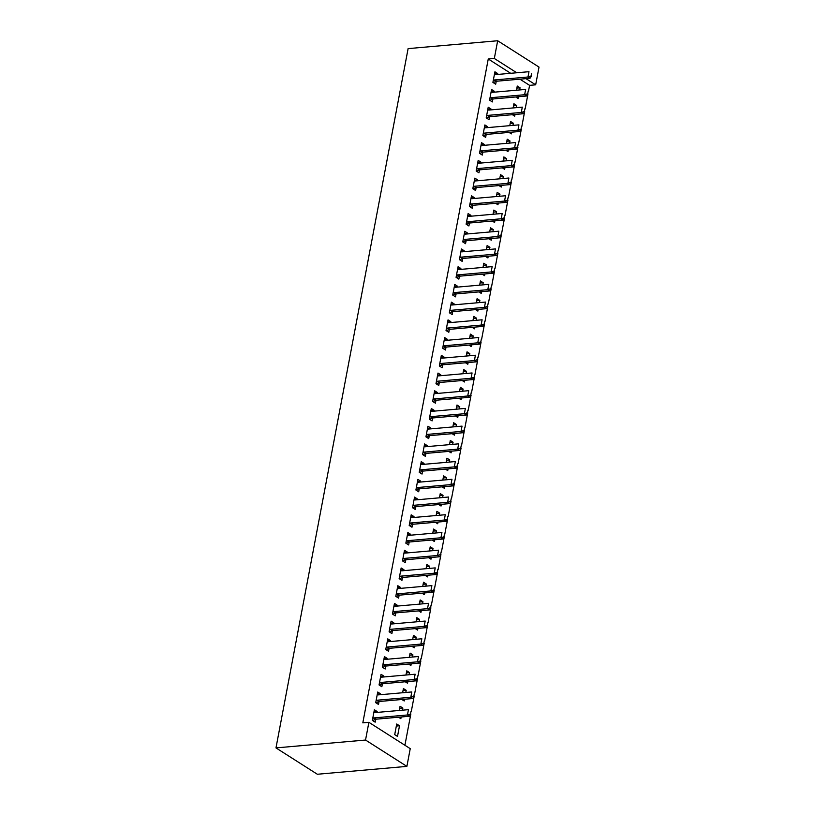 <?xml version="1.0" encoding="UTF-8"?>
<svg xmlns="http://www.w3.org/2000/svg" width="815" height="815" viewBox="0 0 815 815"><rect width="100%" height="100%" fill="white"/><g stroke="black" fill="none" stroke-linecap="round" stroke-linejoin="round"><path stroke-width="1.22" d="M404.912 745.267L410.75 714.358M411.28 711.526L414.102 696.631M414.631 693.809L417.443 678.915M417.983 676.083L420.795 661.189M421.324 658.367L424.146 643.463M424.676 640.641L427.488 625.747M428.028 622.925L430.84 608.021M431.369 605.199L434.191 590.305M434.721 587.483L437.533 572.578M438.073 569.756L440.884 554.862M441.424 552.04L444.236 537.136M444.766 534.314L447.588 519.42M448.118 516.598L450.929 501.694M451.469 498.872L454.281 483.978M454.811 481.145L457.633 466.251M458.162 463.429L460.974 448.535M461.514 445.703L464.326 430.809M464.856 427.987L467.678 413.093M468.207 410.261L471.019 395.367M471.559 392.545L474.371 377.651M474.901 374.819L477.722 359.924M478.252 357.102L481.064 342.208M481.604 339.376L484.416 324.482M484.945 321.66L487.767 306.756M488.297 303.934L491.109 289.04M491.649 286.218L494.461 271.314M495 268.492L497.812 253.597M498.342 250.775L501.164 235.871M501.694 233.049L504.505 218.155M505.045 215.333L507.857 200.429M508.387 197.607L511.209 182.713M511.738 179.891L514.55 164.987M515.09 162.165L517.902 147.27M518.432 144.438L521.254 129.544M521.783 126.722L524.595 111.828M525.135 108.996L527.947 94.102M528.477 91.28L529.597 85.351L535.669 84.821L525.981 78.648M410.24 748.659L406.889 766.385L317.33 774.25L275.979 747.905L408.111 48.615L497.67 40.75L494.328 58.476L488.256 59.006L362.818 722.854L368.889 722.314L410.24 748.659M497.67 40.75L539.021 67.095L535.669 84.821M399.676 708.337L402.865 708.062L400.063 706.279L399.279 710.466M402.865 708.062L402.457 710.191M401.174 716.986L400.848 718.687L398.545 717.22M377.325 694.095L380.513 693.82L377.722 692.037L375.705 702.673L378.506 704.455L379.046 701.552M380.513 693.82L380.34 694.706M406.379 672.895L409.558 672.62L406.767 670.837L405.972 675.024M409.558 672.62L409.161 674.749M407.867 681.544L407.551 683.245L405.238 681.778M384.028 658.652L387.207 658.377L384.415 656.595L382.408 667.23L385.2 669.003L385.75 666.11M387.207 658.377L387.044 659.264M413.073 637.452L416.251 637.177L413.46 635.394L412.665 639.581M416.251 637.177L415.854 639.306M414.57 646.101L414.244 647.803L411.932 646.336M390.721 623.21L393.91 622.935L391.108 621.152L389.101 631.788L391.893 633.561L392.443 630.667M393.91 622.935L393.737 623.821M419.766 602.01L422.954 601.735L420.163 599.952L419.368 604.139M422.954 601.735L422.547 603.864M421.263 610.659L420.947 612.36L418.635 610.893M397.414 587.768L400.603 587.493L397.812 585.71L395.795 596.346L398.596 598.118L399.136 595.225M400.603 587.493L400.43 588.379M426.469 566.568L429.648 566.293L426.856 564.51L426.062 568.697M429.648 566.293L429.25 568.422M427.967 575.217L427.641 576.918L425.328 575.451M404.118 552.326L407.296 552.05L404.505 550.268L402.498 560.903L405.289 562.676L405.839 559.783M407.296 552.05L407.133 552.937M433.162 531.125L436.351 530.84L433.549 529.067L432.765 533.255M436.351 530.84L435.944 532.979M434.66 539.775L434.334 541.476L432.031 540.009M410.811 516.883L414 516.608L411.198 514.825L409.191 525.461L411.983 527.234L412.533 524.34M414 516.608L413.826 517.494M439.856 495.683L443.044 495.398L440.253 493.625L439.458 497.812M443.044 495.398L442.637 497.537M441.353 504.332L441.037 506.034L438.725 504.567M417.514 481.441L420.693 481.156L417.901 479.383L415.895 490.009L418.686 491.791L419.236 488.888M420.693 481.156L420.53 482.052M446.559 460.241L449.737 459.955L446.946 458.183L446.151 462.37M449.737 459.955L449.34 462.085M448.056 468.89L447.73 470.591L445.418 469.124M424.207 445.999L427.386 445.713L424.595 443.941L422.588 454.566L425.379 456.349L425.929 453.446M427.386 445.713L427.223 446.6M453.252 424.798L456.441 424.513L453.639 422.74L452.855 426.928M456.441 424.513L456.033 426.642M454.75 433.448L454.424 435.149L452.121 433.682M430.901 410.556L434.089 410.271L431.298 408.498L429.281 419.124L432.082 420.907L432.622 418.003M434.089 410.271L433.916 411.157M459.955 389.356L463.134 389.071L460.343 387.298L459.548 391.485M463.134 389.071L462.737 391.2M461.443 398.005L461.127 399.707L458.814 398.24M437.604 375.114L440.783 374.829L437.991 373.056L435.984 383.682L438.776 385.464L439.326 382.561M440.783 374.829L440.62 375.715M466.649 353.914L469.827 353.629L467.036 351.846L466.241 356.043M469.827 353.629L469.43 355.758M468.146 362.563L467.82 364.264L465.508 362.787M444.297 339.672L447.486 339.386L444.684 337.614L442.677 348.239L445.469 350.022L446.019 347.119M447.486 339.386L447.313 340.273M473.342 318.471L476.531 318.186L473.739 316.403L472.945 320.601M476.531 318.186L476.123 320.315M474.839 327.121L474.524 328.822L472.211 327.345M450.99 304.229L454.179 303.944L451.388 302.161L449.371 312.797L452.172 314.58L452.712 311.676M454.179 303.944L454.006 304.83M480.045 283.029L483.224 282.744L480.432 280.961L479.638 285.158M483.224 282.744L482.826 284.873M481.543 291.678L481.217 293.38L478.904 291.902M457.694 268.787L460.872 268.502L458.081 266.719L456.074 277.355L458.865 279.137L459.416 276.234M460.872 268.502L460.709 269.388M486.738 247.587L489.927 247.302L487.126 245.519L486.341 249.716M489.927 247.302L489.52 249.431M488.236 256.236L487.91 257.937L485.608 256.46M464.387 233.345L467.576 233.059L464.774 231.277L462.767 241.912L465.559 243.695L466.109 240.792M467.576 233.059L467.403 233.946M493.432 212.134L496.62 211.859L493.829 210.076L493.034 214.274M496.62 211.859L496.213 213.988M494.929 220.794L494.613 222.495L492.301 221.018M471.09 197.892L474.269 197.617L471.478 195.834L469.471 206.47L472.262 208.253L472.812 205.349M474.269 197.617L474.106 198.503M500.135 176.692L503.313 176.417L500.522 174.634L499.727 178.831M503.313 176.417L502.916 178.546M501.632 185.351L501.307 187.053L498.994 185.576M477.784 162.45L480.962 162.175L478.171 160.392L476.164 171.028L478.955 172.811L479.505 169.907M480.962 162.175L480.799 163.061M506.828 141.25L510.017 140.975L507.215 139.192L506.431 143.379M510.017 140.975L509.609 143.104M508.326 149.899L508 151.61L505.697 150.133M484.477 127.008L487.665 126.733L484.874 124.95L482.857 135.585L485.659 137.368L486.198 134.465M487.665 126.733L487.492 127.619M513.532 105.807L516.71 105.532L513.919 103.75L513.124 107.937M516.71 105.532L516.313 107.662M515.019 114.457L514.703 116.168L512.39 114.691M491.18 91.565L494.359 91.29L491.567 89.507L489.56 100.143L492.352 101.926L492.902 99.023M494.359 91.29L494.196 92.177M529.597 85.351L519.909 79.177M510.689 73.299L488.256 59.006M494.522 73.849L497.71 73.564L494.919 71.791L492.902 82.417L495.703 84.2L496.243 81.296M497.71 73.564L497.537 74.45M516.873 88.091L520.062 87.806L517.26 86.033L516.476 90.221M520.062 87.806L519.654 89.935M518.371 96.74L518.055 98.442L515.742 96.975M487.828 109.291L491.007 109.006L488.216 107.234L486.209 117.859L489 119.642L489.55 116.739M491.007 109.006L490.844 109.893M510.18 123.534L513.358 123.248L510.567 121.476L509.772 125.663M513.358 123.248L512.961 125.378M511.677 132.183L511.351 133.884L509.039 132.417M481.135 144.734L484.314 144.449L481.522 142.676L479.515 153.302L482.307 155.084L482.857 152.181M484.314 144.449L484.151 145.345M503.487 158.976L506.665 158.691L503.874 156.918L503.079 161.105M506.665 158.691L506.258 160.83M504.974 167.625L504.658 169.326L502.346 167.859M474.432 180.176L477.621 179.901L474.819 178.118L472.812 188.754L475.603 190.527L476.154 187.633M477.621 179.901L477.447 180.787M496.783 194.418L499.972 194.133L497.17 192.36L496.386 196.547M499.972 194.133L499.564 196.272M498.281 203.067L497.955 204.769L495.652 203.302M467.739 215.618L470.917 215.343L468.126 213.561L466.119 224.196L468.91 225.969L469.46 223.076M470.917 215.343L470.754 216.23M490.09 229.861L493.269 229.586L490.477 227.803L489.683 231.99M493.269 229.586L492.871 231.715M491.588 238.51L491.262 240.211L488.949 238.744M461.046 251.061L464.224 250.786L461.433 249.003L459.416 259.639L462.217 261.411L462.767 258.518M464.224 250.786L464.051 251.672M483.387 265.303L486.575 265.028L483.784 263.245L482.989 267.432M486.575 265.028L486.168 267.157M484.884 273.952L484.568 275.653L482.256 274.186M454.342 286.503L457.531 286.228L454.729 284.445L452.722 295.081L455.514 296.854L456.064 293.96M457.531 286.228L457.358 287.114M476.694 300.745L479.872 300.47L477.081 298.687L476.296 302.874M479.872 300.47L479.475 302.599M478.191 309.394L477.865 311.096L475.563 309.629M447.649 321.945L450.827 321.67L448.036 319.887L446.029 330.523L448.821 332.296L449.371 329.403M450.827 321.67L450.664 322.557M470 336.188L473.179 335.912L470.387 334.13L469.593 338.317M473.179 335.912L472.781 338.042M471.488 344.837L471.172 346.538L468.859 345.071M440.946 357.388L444.134 357.113L441.343 355.33L439.326 365.966L442.127 367.748L442.667 364.845M444.134 357.113L443.961 357.999M463.297 371.63L466.486 371.355L463.684 369.572L462.9 373.759M466.486 371.355L466.078 373.484M464.795 380.279L464.479 381.98L462.166 380.513M434.252 392.83L437.431 392.555L434.639 390.772L432.633 401.408L435.424 403.191L435.974 400.287M437.431 392.555L437.268 393.441M456.604 407.072L459.782 406.797L456.991 405.014L456.196 409.201M459.782 406.797L459.385 408.926M458.101 415.721L457.775 417.433L455.463 415.956M427.559 428.272L430.738 427.997L427.946 426.214L425.939 436.85L428.731 438.633L429.281 435.73M430.738 427.997L430.575 428.884M449.911 442.514L453.089 442.239L450.298 440.457L449.503 444.644M453.089 442.239L452.682 444.369M451.398 451.164L451.082 452.875L448.77 451.398M420.856 463.715L424.045 463.44L421.243 461.657L419.236 472.293L422.027 474.075L422.578 471.172M424.045 463.44L423.871 464.326M443.207 477.957L446.396 477.682L443.594 475.899L442.81 480.086M446.396 477.682L445.988 479.811M444.705 486.606L444.379 488.317L442.076 486.84M414.163 499.157L417.341 498.882L414.55 497.099L412.543 507.735L415.334 509.518L415.884 506.614M417.341 498.882L417.178 499.768M436.514 513.399L439.693 513.124L436.901 511.341L436.106 515.538M439.693 513.124L439.295 515.253M438.012 522.058L437.686 523.76L435.373 522.283M407.469 534.599L410.648 534.324L407.857 532.541L405.85 543.177L408.641 544.96L409.191 542.057M410.648 534.324L410.485 535.211M429.811 548.841L432.999 548.566L430.208 546.784L429.413 550.981M432.999 548.566L432.592 550.695M431.308 557.501L430.992 559.202L428.68 557.725M400.766 570.052L403.955 569.766L401.153 567.984L399.146 578.619L401.938 580.402L402.488 577.499M403.955 569.766L403.782 570.653M423.117 584.294L426.296 584.009L423.505 582.226L422.72 586.423M426.296 584.009L425.899 586.138M424.615 592.943L424.289 594.644L421.987 593.167M394.073 605.494L397.251 605.209L394.46 603.426L392.453 614.062L395.244 615.845L395.795 612.941M397.251 605.209L397.088 606.095M416.424 619.736L419.603 619.451L416.811 617.668L416.017 621.865M419.603 619.451L419.205 621.58M417.912 628.385L417.596 630.087L415.283 628.61M387.37 640.936L390.558 640.651L387.767 638.868L385.75 649.504L388.551 651.287L389.091 648.383M390.558 640.651L390.385 641.537M409.721 655.178L412.91 654.893L410.108 653.11L409.324 657.308M412.91 654.893L412.502 657.022M411.218 663.828L410.903 665.529L408.59 664.052M380.676 676.379L383.855 676.093L381.063 674.321L379.057 684.946L381.848 686.729L382.398 683.826M383.855 676.093L383.692 676.98M403.028 690.621L406.206 690.336L403.415 688.553L402.62 692.75M406.206 690.336L405.809 692.465M404.525 699.27L404.199 700.971L401.887 699.494M373.983 711.821L377.162 711.536L374.37 709.763L372.363 720.389L375.155 722.172L375.705 719.268M377.162 711.536L376.999 712.422M399.513 725.778L396.722 724.005L394.715 734.631L397.506 736.414L399.513 725.778L396.335 726.063M406.889 766.385L365.538 740.04L368.889 722.314M365.538 740.04L275.979 747.905M516.761 72.769L494.328 58.476M531.044 76.04L531.553 73.381L531.044 76.04L527.988 77.007L529.995 78.291L496.6 81.225A1.915 1.386 -57.5 0 0 496.121 81.347L493.197 82.6M494.43 74.359L495.153 74.583A1.915 1.386 -57.5 0 0 495.591 74.623L528.986 71.689L527.988 77.007L494.593 79.941A1.915 1.386 -57.5 0 0 494.114 80.064L493.279 80.42M529.995 78.291L531.38 76.253M527.702 93.766L528.202 91.107L527.702 93.766L524.636 94.734L526.643 96.017L493.248 98.941A1.915 1.386 -57.5 0 0 492.78 99.073L489.846 100.327M491.078 92.085L491.802 92.309A1.915 1.386 -57.5 0 0 492.24 92.35L525.644 89.416L524.636 94.734L491.241 97.668A1.915 1.386 -57.5 0 0 490.762 97.79L489.937 98.146M526.643 96.017L528.039 93.98M524.351 111.482L524.85 108.823L524.351 111.482L521.284 112.45L523.301 113.733L489.907 116.667A1.915 1.386 -57.5 0 0 489.428 116.79L486.494 118.043M487.727 109.801L488.45 110.025A1.915 1.386 -57.5 0 0 488.898 110.066L522.293 107.132L521.284 112.45L487.89 115.384A1.915 1.386 -57.5 0 0 487.411 115.506L486.586 115.862M523.301 113.733L524.687 111.696M520.999 129.208L521.508 126.549L520.999 129.208L517.943 130.176L519.95 131.459L486.555 134.383A1.915 1.386 -57.5 0 0 486.076 134.516L483.152 135.769M484.385 127.527L485.098 127.751A1.915 1.386 -57.5 0 0 485.546 127.792L518.941 124.858L517.943 130.176L484.538 133.11A1.915 1.386 -57.5 0 0 484.069 133.232L483.234 133.589M519.95 131.459L521.335 129.422M517.657 146.924L518.157 144.265L517.657 146.924L514.591 147.892L516.598 149.176L483.203 152.11A1.915 1.386 -57.5 0 0 482.735 152.232L479.801 153.495M481.033 145.253L481.757 145.467A1.915 1.386 -57.5 0 0 482.195 145.508L515.6 142.574L514.591 147.892L481.196 150.826A1.915 1.386 -57.5 0 0 480.718 150.948L479.892 151.305M516.598 149.176L517.983 147.138M514.306 164.65L514.805 161.991L514.306 164.65L511.239 165.618L513.256 166.902L479.862 169.836A1.915 1.386 -57.5 0 0 479.383 169.958L476.449 171.211M477.682 162.969L478.405 163.194A1.915 1.386 -57.5 0 0 478.853 163.234L512.248 160.3L511.239 165.618L477.845 168.552A1.915 1.386 -57.5 0 0 477.366 168.674L476.541 169.031M513.256 166.902L514.642 164.864M510.954 182.366L511.463 179.708L510.954 182.366L507.898 183.334L509.905 184.618L476.51 187.552A1.915 1.386 -57.5 0 0 476.031 187.674L473.108 188.937M474.34 180.696L475.053 180.91A1.915 1.386 -57.5 0 0 475.502 180.95L508.896 178.016L507.898 183.334L474.493 186.268A1.915 1.386 -57.5 0 0 474.024 186.391L473.189 186.747M509.905 184.618L511.29 182.58M507.613 200.093L508.112 197.434L507.613 200.093L504.546 201.061L506.553 202.344L473.158 205.278A1.915 1.386 -57.5 0 0 472.68 205.4L469.756 206.653M470.988 198.412L471.712 198.636A1.915 1.386 -57.5 0 0 472.15 198.677L505.545 195.743L504.546 201.061L471.152 203.995A1.915 1.386 -57.5 0 0 470.673 204.117L469.848 204.473M506.553 202.344L507.939 200.307M504.261 217.809L504.76 215.15L504.261 217.809L501.194 218.777L503.212 220.06L469.807 222.994A1.915 1.386 -57.5 0 0 469.338 223.116L466.404 224.38M467.637 216.138L468.36 216.352A1.915 1.386 -57.5 0 0 468.808 216.393L502.203 213.469L501.194 218.777L467.8 221.711A1.915 1.386 -57.5 0 0 467.321 221.833L466.496 222.189M503.212 220.06L504.597 218.023M500.909 235.535L501.408 232.876L500.909 235.535L497.853 236.503L499.86 237.786L466.465 240.72A1.915 1.386 -57.5 0 0 465.986 240.843L463.063 242.096M464.295 233.854L465.008 234.078A1.915 1.386 -57.5 0 0 465.457 234.119L498.851 231.185L497.853 236.503L464.448 239.437A1.915 1.386 -57.5 0 0 463.98 239.559L463.144 239.916M499.86 237.786L501.245 235.749M497.558 253.251L498.067 250.592L497.558 253.251L494.501 254.219L496.508 255.503L463.114 258.437A1.915 1.386 -57.5 0 0 462.635 258.559L459.711 259.822M460.944 251.58L461.667 251.794A1.915 1.386 -57.5 0 0 462.105 251.835L495.5 248.911L494.501 254.219L461.107 257.153A1.915 1.386 -57.5 0 0 460.628 257.275L459.803 257.632M496.508 255.503L497.894 253.465M494.216 270.977L494.715 268.318L494.216 270.977L491.15 271.945L493.167 273.229L459.762 276.163A1.915 1.386 -57.5 0 0 459.293 276.285L456.359 277.538M457.592 269.296L458.315 269.521A1.915 1.386 -57.5 0 0 458.764 269.561L492.158 266.627L491.15 271.945L457.755 274.879A1.915 1.386 -57.5 0 0 457.276 275.001L456.451 275.358M493.167 273.229L494.552 271.191M490.864 288.693L491.363 286.045L490.864 288.693L487.798 289.671L489.815 290.945L456.42 293.879A1.915 1.386 -57.5 0 0 455.942 294.001L453.008 295.264M454.25 287.023L454.964 287.237A1.915 1.386 -57.5 0 0 455.412 287.288L488.806 284.353L487.798 289.671L454.403 292.595A1.915 1.386 -57.5 0 0 453.935 292.728L453.099 293.074M489.815 290.945L491.201 288.907M487.513 306.42L488.022 303.761L487.513 306.42L484.456 307.387L486.463 308.671L453.069 311.605A1.915 1.386 -57.5 0 0 452.59 311.727L449.666 312.98M450.899 304.739L451.622 304.963A1.915 1.386 -57.5 0 0 452.06 305.004L485.455 302.07L484.456 307.387L451.062 310.321A1.915 1.386 -57.5 0 0 450.583 310.444L449.758 310.8M486.463 308.671L487.849 306.634M484.171 324.146L484.67 321.487L484.171 324.146L481.105 325.114L483.122 326.387L449.717 329.321A1.915 1.386 -57.5 0 0 449.248 329.443L446.314 330.707M447.547 322.465L448.27 322.679A1.915 1.386 -57.5 0 0 448.719 322.73L482.113 319.796L481.105 325.114L447.71 328.038A1.915 1.386 -57.5 0 0 447.231 328.17L446.406 328.527M483.122 326.387L484.507 324.35M480.819 341.862L481.319 339.203L480.819 341.862L477.753 342.83L479.77 344.113L446.376 347.047A1.915 1.386 -57.5 0 0 445.897 347.17L442.963 348.423M444.195 340.181L444.919 340.405A1.915 1.386 -57.5 0 0 445.367 340.446L478.762 337.512L477.753 342.83L444.358 345.764A1.915 1.386 -57.5 0 0 443.89 345.886L443.054 346.243M479.77 344.113L481.156 342.076M477.468 359.588L477.977 356.929L477.468 359.588L474.412 360.556L476.418 361.829L443.024 364.763A1.915 1.386 -57.5 0 0 442.545 364.886L439.621 366.149M440.854 357.907L441.577 358.121A1.915 1.386 -57.5 0 0 442.015 358.172L475.41 355.238L474.412 360.556L441.017 363.48A1.915 1.386 -57.5 0 0 440.538 363.612L439.703 363.969M476.418 361.829L477.804 359.802M474.126 377.304L474.625 374.645L474.126 377.304L471.06 378.272L473.067 379.556L439.672 382.49A1.915 1.386 -57.5 0 0 439.204 382.612L436.27 383.865M437.502 375.623L438.226 375.847A1.915 1.386 -57.5 0 0 438.664 375.888L472.068 372.954L471.06 378.272L437.665 381.206A1.915 1.386 -57.5 0 0 437.186 381.328L436.361 381.685M473.067 379.556L474.462 377.518M470.775 395.031L471.274 392.372L470.775 395.031L467.708 395.998L469.725 397.272L436.331 400.206A1.915 1.386 -57.5 0 0 435.852 400.338L432.918 401.591M434.151 393.35L434.874 393.564A1.915 1.386 -57.5 0 0 435.322 393.614L468.717 390.68L467.708 395.998L434.314 398.932A1.915 1.386 -57.5 0 0 433.835 399.055L433.01 399.411M469.725 397.272L471.111 395.244M467.423 412.747L467.932 410.088L467.423 412.747L464.367 413.714L466.374 414.998L432.979 417.932A1.915 1.386 -57.5 0 0 432.5 418.054L429.576 419.307M430.809 411.066L431.522 411.29A1.915 1.386 -57.5 0 0 431.97 411.331L465.365 408.397L464.367 413.714L430.962 416.648A1.915 1.386 -57.5 0 0 430.493 416.771L429.658 417.127M466.374 414.998L467.759 412.961M464.081 430.473L464.581 427.814L464.081 430.473L461.015 431.441L463.022 432.724L429.627 435.648A1.915 1.386 -57.5 0 0 429.159 435.781L426.225 437.034M427.457 428.792L428.181 429.016A1.915 1.386 -57.5 0 0 428.619 429.057L462.024 426.123L461.015 431.441L427.62 434.375A1.915 1.386 -57.5 0 0 427.142 434.497L426.316 434.853M463.022 432.724L464.407 430.687M460.73 448.189L461.229 445.53L460.73 448.189L457.663 449.157L459.68 450.44L426.286 453.374A1.915 1.386 -57.5 0 0 425.807 453.497L422.873 454.75M424.106 446.508L424.829 446.732A1.915 1.386 -57.5 0 0 425.277 446.773L458.672 443.839L457.663 449.157L424.269 452.091A1.915 1.386 -57.5 0 0 423.79 452.213L422.965 452.57M459.68 450.44L461.066 448.403M457.378 465.915L457.887 463.256L457.378 465.915L454.322 466.883L456.329 468.167L422.934 471.09A1.915 1.386 -57.5 0 0 422.455 471.223L419.531 472.476M420.764 464.234L421.477 464.458A1.915 1.386 -57.5 0 0 421.926 464.499L455.32 461.565L454.322 466.883L420.917 469.817A1.915 1.386 -57.5 0 0 420.448 469.939L419.613 470.296M456.329 468.167L457.714 466.129M454.037 483.631L454.536 480.972L454.037 483.631L450.97 484.599L452.977 485.883L419.582 488.817A1.915 1.386 -57.5 0 0 419.104 488.939L416.18 490.202M417.412 481.96L418.136 482.174A1.915 1.386 -57.5 0 0 418.574 482.215L451.968 479.281L450.97 484.599L417.575 487.533A1.915 1.386 -57.5 0 0 417.097 487.655L416.271 488.012M452.977 485.883L454.363 483.845M450.685 501.357L451.184 498.699L450.685 501.357L447.618 502.325L449.636 503.609L416.241 506.543A1.915 1.386 -57.5 0 0 415.762 506.665L412.828 507.918M414.061 499.677L414.784 499.901A1.915 1.386 -57.5 0 0 415.232 499.941L448.627 497.007L447.618 502.325L414.224 505.259A1.915 1.386 -57.5 0 0 413.745 505.382L412.92 505.738M449.636 503.609L451.021 501.571M447.333 519.073L447.832 516.415L447.333 519.073L444.277 520.041L446.284 521.325L412.889 524.259A1.915 1.386 -57.5 0 0 412.41 524.381L409.487 525.644M410.719 517.403L411.432 517.617A1.915 1.386 -57.5 0 0 411.881 517.657L445.275 514.723L444.277 520.041L410.872 522.975A1.915 1.386 -57.5 0 0 410.403 523.098L409.568 523.454M446.284 521.325L447.669 519.287M443.981 536.8L444.491 534.141L443.981 536.8L440.925 537.768L442.932 539.051L409.538 541.985A1.915 1.386 -57.5 0 0 409.059 542.107L406.135 543.361M407.368 535.119L408.091 535.343A1.915 1.386 -57.5 0 0 408.529 535.384L441.924 532.45L440.925 537.768L407.531 540.702A1.915 1.386 -57.5 0 0 407.052 540.824L406.227 541.18M442.932 539.051L444.318 537.014M440.64 554.516L441.139 551.857L440.64 554.516L437.574 555.484L439.591 556.767L406.186 559.701A1.915 1.386 -57.5 0 0 405.717 559.823L402.783 561.087M404.016 552.845L404.739 553.059A1.915 1.386 -57.5 0 0 405.187 553.1L438.582 550.176L437.574 555.484L404.179 558.418A1.915 1.386 -57.5 0 0 403.7 558.54L402.875 558.896M439.591 556.767L440.976 554.73M437.288 572.242L437.787 569.583L437.288 572.242L434.222 573.21L436.239 574.494L402.844 577.428A1.915 1.386 -57.5 0 0 402.365 577.55L399.432 578.803M400.674 570.561L401.388 570.785A1.915 1.386 -57.5 0 0 401.836 570.826L435.23 567.892L434.222 573.21L400.827 576.144A1.915 1.386 -57.5 0 0 400.359 576.266L399.523 576.623M436.239 574.494L437.624 572.456M433.937 589.958L434.446 587.299L433.937 589.958L430.88 590.926L432.887 592.21L399.493 595.144A1.915 1.386 -57.5 0 0 399.014 595.266L396.09 596.529M397.323 588.287L398.046 588.501A1.915 1.386 -57.5 0 0 398.484 588.542L431.879 585.618L430.88 590.926L397.486 593.86A1.915 1.386 -57.5 0 0 397.007 593.982L396.182 594.339M432.887 592.21L434.273 590.172M430.595 607.684L431.094 605.025L430.595 607.684L427.529 608.652L429.546 609.936L396.141 612.87A1.915 1.386 -57.5 0 0 395.672 612.992L392.738 614.245M393.971 606.003L394.694 606.228A1.915 1.386 -57.5 0 0 395.143 606.268L428.537 603.334L427.529 608.652L394.134 611.586A1.915 1.386 -57.5 0 0 393.655 611.708L392.83 612.065M429.546 609.936L430.931 607.898M427.243 625.4L427.743 622.752L427.243 625.4L424.177 626.378L426.194 627.652L392.799 630.586A1.915 1.386 -57.5 0 0 392.321 630.708L389.387 631.971M390.63 623.73L391.343 623.944A1.915 1.386 -57.5 0 0 391.791 623.995L425.186 621.061L424.177 626.378L390.782 629.302A1.915 1.386 -57.5 0 0 390.314 629.435L389.478 629.781M426.194 627.652L427.58 625.614M423.892 643.127L424.401 640.468L423.892 643.127L420.835 644.095L422.842 645.378L389.448 648.312A1.915 1.386 -57.5 0 0 388.969 648.434L386.045 649.687M387.278 641.446L388.001 641.67A1.915 1.386 -57.5 0 0 388.439 641.711L421.834 638.777L420.835 644.095L387.441 647.029A1.915 1.386 -57.5 0 0 386.962 647.151L386.127 647.507M422.842 645.378L424.228 643.341M420.55 660.853L421.049 658.194L420.55 660.853L417.484 661.821L419.491 663.094L386.096 666.028A1.915 1.386 -57.5 0 0 385.627 666.15L382.693 667.414M383.926 659.172L384.649 659.386A1.915 1.386 -57.5 0 0 385.088 659.437L418.492 656.503L417.484 661.821L384.089 664.745A1.915 1.386 -57.5 0 0 383.61 664.877L382.785 665.234M419.491 663.094L420.886 661.057M417.199 678.569L417.698 675.91L417.199 678.569L414.132 679.537L416.149 680.82L382.755 683.754A1.915 1.386 -57.5 0 0 382.276 683.877L379.342 685.13M380.574 676.888L381.298 677.112A1.915 1.386 -57.5 0 0 381.746 677.153L415.141 674.219L414.132 679.537L380.737 682.471A1.915 1.386 -57.5 0 0 380.259 682.593L379.433 682.95M416.149 680.82L417.535 678.783M413.847 696.295L414.356 693.636L413.847 696.295L410.791 697.263L412.798 698.536L379.403 701.471A1.915 1.386 -57.5 0 0 378.924 701.593L376 702.856M377.233 694.614L377.946 694.828A1.915 1.386 -57.5 0 0 378.394 694.879L411.789 691.945L410.791 697.263L377.386 700.197A1.915 1.386 -57.5 0 0 376.917 700.319L376.082 700.676M412.798 698.536L414.183 696.509M410.505 714.011L411.005 711.352L410.505 714.011L407.439 714.979L409.446 716.263L376.051 719.197A1.915 1.386 -57.5 0 0 375.583 719.319L372.649 720.572M373.881 712.33L374.605 712.555A1.915 1.386 -57.5 0 0 375.043 712.595L408.447 709.661L407.439 714.979L374.044 717.913A1.915 1.386 -57.5 0 0 373.565 718.035L372.74 718.392M409.446 716.263L410.841 714.225M494.114 80.064L496.121 81.347M494.593 79.941L496.6 81.225M490.762 97.79L492.78 99.073M491.241 97.668L493.248 98.941M487.411 115.506L489.428 116.79M487.89 115.384L489.907 116.667M484.069 133.232L486.076 134.516M484.538 133.11L486.555 134.383M480.718 150.948L482.735 152.232M481.196 150.826L483.203 152.11M477.366 168.674L479.383 169.958M477.845 168.552L479.862 169.836M474.024 186.391L476.031 187.674M474.493 186.268L476.51 187.552M470.673 204.117L472.68 205.4M471.152 203.995L473.158 205.278M467.321 221.833L469.338 223.116M467.8 221.711L469.807 222.994M463.98 239.559L465.986 240.843M464.448 239.437L466.465 240.72M460.628 257.275L462.635 258.559M461.107 257.153L463.114 258.437M457.276 275.001L459.293 276.285M457.755 274.879L459.762 276.163M453.935 292.728L455.942 294.001M454.403 292.595L456.42 293.879M450.583 310.444L452.59 311.727M451.062 310.321L453.069 311.605M447.231 328.17L449.248 329.443M447.71 328.038L449.717 329.321M443.89 345.886L445.897 347.17M444.358 345.764L446.376 347.047M440.538 363.612L442.545 364.886M441.017 363.48L443.024 364.763M437.186 381.328L439.204 382.612M437.665 381.206L439.672 382.49M433.835 399.055L435.852 400.338M434.314 398.932L436.331 400.206M430.493 416.771L432.5 418.054M430.962 416.648L432.979 417.932M427.142 434.497L429.159 435.781M427.62 434.375L429.627 435.648M423.79 452.213L425.807 453.497M424.269 452.091L426.286 453.374M420.448 469.939L422.455 471.223M420.917 469.817L422.934 471.09M417.097 487.655L419.104 488.939M417.575 487.533L419.582 488.817M413.745 505.382L415.762 506.665M414.224 505.259L416.241 506.543M410.403 523.098L412.41 524.381M410.872 522.975L412.889 524.259M407.052 540.824L409.059 542.107M407.531 540.702L409.538 541.985M403.7 558.54L405.717 559.823M404.179 558.418L406.186 559.701M400.359 576.266L402.365 577.55M400.827 576.144L402.844 577.428M397.007 593.982L399.014 595.266M397.486 593.86L399.493 595.144M393.655 611.708L395.672 612.992M394.134 611.586L396.141 612.87M390.314 629.435L392.321 630.708M390.782 629.302L392.799 630.586M386.962 647.151L388.969 648.434M387.441 647.029L389.448 648.312M383.61 664.877L385.627 666.15M384.089 664.745L386.096 666.028M380.259 682.593L382.276 683.877M380.737 682.471L382.755 683.754M376.917 700.319L378.924 701.593M377.386 700.197L379.403 701.471M373.565 718.035L375.583 719.319M374.044 717.913L376.051 719.197"/></g></svg>
